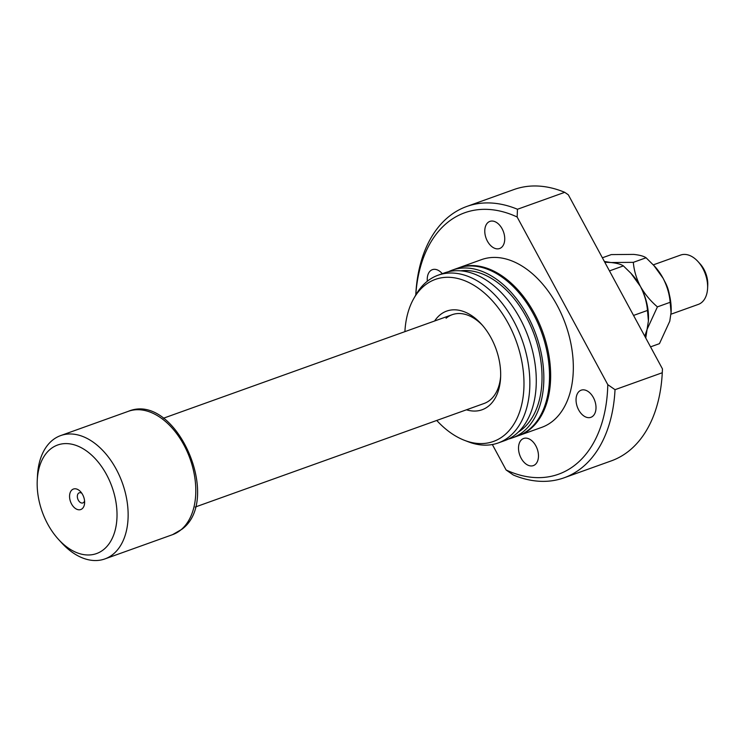<?xml version="1.0" encoding="UTF-8"?>
<svg xmlns="http://www.w3.org/2000/svg" width="745" height="745" viewBox="0 0 745 745"><rect width="100%" height="100%" fill="white"/><g stroke="black" fill="none" stroke-linecap="round" stroke-linejoin="round"><path stroke-width="1.12" d="M82.648 494.633A10.877 6.984 70.3 0 1 84.613 502.894A10.877 6.984 70.3 0 1 79.594 509.785A10.877 6.984 70.3 0 1 71.539 503.955A10.877 6.984 70.3 0 1 71.129 490.806A10.877 6.984 70.3 0 1 80.618 491.737A10.877 6.984 70.3 0 1 82.648 494.633M81.838 493.292A5.373 3.455 -109.7 0 0 79.249 492.808A5.373 3.455 -109.7 0 0 78.318 500.174A5.373 3.455 -109.7 0 0 82.881 502.922A5.373 3.455 -109.7 0 0 84.567 500.91M58.445 539.333L61.574 542.76A65.513 42.102 -109.7 0 0 104.877 558.927A65.513 42.102 -109.7 0 0 113.436 553.982A65.513 42.102 -109.7 0 0 119.554 475.971A65.513 42.102 -109.7 0 0 60.652 435.592A65.513 42.102 -109.7 0 0 52.094 440.537A65.513 42.102 -109.7 0 0 37.483 475.589L37.25 480.227A57.654 37.045 -109.7 0 0 58.445 539.333A57.654 37.045 -109.7 0 0 104.086 549.205A57.654 37.045 -109.7 0 0 106.535 474.593A57.654 37.045 -109.7 0 0 50.111 449.375A57.654 37.045 -109.7 0 0 37.25 480.227M434.633 320.993A52.411 33.683 70.3 0 1 439.839 315.06A52.411 33.683 70.3 0 1 481.326 324.038A52.411 33.683 70.3 0 1 500.593 377.771A52.411 33.683 70.3 0 1 488.906 405.811A52.411 33.683 70.3 0 1 466.472 409.797M195.199 507.056L484.073 403.483A47.168 30.312 -109.7 0 0 490.238 399.916A47.168 30.312 -109.7 0 0 500.659 376.178M427.332 281.219A14.416 9.266 70.3 0 1 430.48 270.761A14.416 9.266 70.3 0 1 432.361 269.671A14.416 9.266 70.3 0 1 442.297 273.694M535.236 464.517A14.416 9.266 70.3 0 1 533.355 465.606A14.416 9.266 70.3 0 1 520.401 456.722A14.416 9.266 70.3 0 1 521.742 439.559A14.416 9.266 70.3 0 1 523.623 438.47A14.416 9.266 70.3 0 1 536.586 447.354A14.416 9.266 70.3 0 1 535.236 464.517M592.769 416.231A14.416 9.266 70.3 0 1 590.887 417.321A14.416 9.266 70.3 0 1 577.934 408.437A14.416 9.266 70.3 0 1 579.275 391.274A14.416 9.266 70.3 0 1 581.165 390.184A14.416 9.266 70.3 0 1 594.119 399.069A14.416 9.266 70.3 0 1 592.769 416.231M501.506 247.433A14.416 9.266 70.3 0 1 499.625 248.523A14.416 9.266 70.3 0 1 486.662 239.639A14.416 9.266 70.3 0 1 488.012 222.476A14.416 9.266 70.3 0 1 489.893 221.386A14.416 9.266 70.3 0 1 502.847 230.27A14.416 9.266 70.3 0 1 501.506 247.433M458.305 267.967A89.102 57.253 70.3 0 1 458.873 267.753A89.102 57.253 70.3 0 1 538.98 322.678A89.102 57.253 70.3 0 1 530.654 428.766A89.102 57.253 70.3 0 1 519.014 435.499A89.102 57.253 70.3 0 1 518.446 435.695M458.873 267.753L481.549 259.623A89.102 57.253 70.3 0 1 561.655 314.548A89.102 57.253 70.3 0 1 553.33 420.636A89.102 57.253 70.3 0 1 541.699 427.369L519.014 435.499M448.36 271.757A89.102 57.253 70.3 0 1 452.066 270.193A89.102 57.253 70.3 0 1 532.172 325.118A89.102 57.253 70.3 0 1 523.847 431.206A89.102 57.253 70.3 0 1 512.206 437.939A89.102 57.253 70.3 0 1 508.36 439.084M452.066 270.193L457.737 268.163A89.102 57.253 70.3 0 1 537.843 323.088A89.102 57.253 70.3 0 1 529.518 429.176A89.102 57.253 70.3 0 1 517.877 435.909L512.206 437.939M460.596 270.835A86.476 55.568 70.3 0 1 533.048 331.581A86.476 55.568 70.3 0 1 522.618 428.934A86.476 55.568 70.3 0 1 518.39 432.026M404.898 331.646A86.075 55.307 70.3 0 1 413.745 298.587L415.747 295.057A89.102 57.253 70.3 0 1 426.447 281.945A89.102 57.253 70.3 0 1 438.079 275.212A89.102 57.253 70.3 0 1 518.185 330.137A89.102 57.253 70.3 0 1 509.859 436.216A89.102 57.253 70.3 0 1 498.228 442.949A89.102 57.253 70.3 0 1 468.363 441.822L464.582 440.37A86.075 55.307 70.3 0 1 436.738 420.45M438.079 275.212L444.504 272.903A89.102 57.253 70.3 0 1 524.61 327.828A89.102 57.253 70.3 0 1 516.285 433.916A89.102 57.253 70.3 0 1 504.654 440.649L498.228 442.949M413.745 298.587A86.075 55.307 70.3 0 1 424.082 285.922A86.075 55.307 70.3 0 1 508.323 323.553A86.075 55.307 70.3 0 1 504.663 434.959A86.075 55.307 70.3 0 1 464.582 440.37M415.785 294.983A138.887 89.251 70.3 0 1 446.609 223.249A138.887 89.251 70.3 0 1 517.142 217L607.79 384.653L615.025 389.682L662.277 372.742A144.13 92.622 70.3 0 1 662.268 372.873A144.13 92.622 70.3 0 1 630.13 449.98A144.13 92.622 70.3 0 1 611.3 460.876L564.049 477.815A144.13 92.622 70.3 0 1 513.342 475.021L506.106 469.983L492.343 444.532M415.785 294.592A144.13 92.622 70.3 0 1 415.794 294.461A144.13 92.622 70.3 0 1 447.931 217.354A144.13 92.622 70.3 0 1 466.761 206.467A144.13 92.622 70.3 0 1 517.468 209.261L517.142 217M607.79 384.653A138.887 89.251 70.3 0 1 506.106 469.983M615.025 389.682A144.13 92.622 70.3 0 1 564.049 477.815M517.468 209.261L564.719 192.322A144.13 92.622 70.3 0 0 514.013 189.519L466.761 206.467M662.277 372.742L662.454 368.896A141.513 90.937 70.3 0 1 662.352 371.327L662.268 372.873M662.454 368.896L568.323 194.808L564.719 192.322M482.387 325.23A47.168 30.312 -109.7 0 0 452.234 314.679A47.168 30.312 -109.7 0 0 446.069 318.245M664.568 281.172A26.205 16.837 70.3 0 1 665.062 282.048A26.205 16.837 70.3 0 1 669.327 294.433M697.963 261.523L700.039 263.804A20.962 13.475 70.3 0 1 703.969 269.392A20.962 13.475 70.3 0 1 707.75 285.307L707.592 288.389A26.205 16.837 -109.7 0 0 702.861 268.498A26.205 16.837 -109.7 0 0 697.963 261.523A26.205 16.837 -109.7 0 0 680.632 255.06L653.328 264.847M604.772 262.212L610.975 262.529C616.888 263.153 621.032 264.279 623.388 265.9L609.466 270.901M623.388 265.9L630.978 273.331L640.402 286.387C644.462 294.349 646.818 302.368 647.47 310.442L633.548 315.433M647.47 310.442L648.411 320.974L647.088 329.337L644.798 336.237M630.978 273.331L632.067 274.533A44.551 28.627 70.3 0 1 640.402 286.387A44.551 28.627 70.3 0 1 648.448 320.21L648.411 320.974M645.757 338.016L647.088 329.337L657.416 306.875C650.534 301.017 644.863 294.191 640.402 286.387C636.351 278.462 633.995 270.444 633.334 262.342L610.975 262.529L604.372 261.476M602.379 257.789L611.291 254.594L633.65 254.399C639.573 255.023 643.708 256.15 646.073 257.77L654.753 266.403A44.551 28.627 70.3 0 1 663.087 278.257A44.551 28.627 70.3 0 1 671.124 312.081L669.774 321.207L659.446 343.659L650.534 346.863M653.654 265.201L663.087 278.257C667.129 286.182 669.485 294.201 670.155 302.302L671.087 312.844M670.155 302.302L657.416 306.875M646.073 257.77L633.334 262.342M670.994 314.194L698.326 304.398A26.205 16.837 -109.7 0 0 707.592 288.389M181.1 529.714A65.513 42.102 -109.7 0 0 187.219 451.712A65.513 42.102 -109.7 0 0 128.317 411.324C175.513 391.516 223.006 498.805 182.013 529.192L172.542 534.668A65.513 42.102 -109.7 0 0 181.1 529.714M452.234 314.679L163.36 418.252M128.317 411.324L60.652 435.592M172.542 534.668L104.877 558.927M415.766 295.02L415.794 294.461"/></g></svg>

